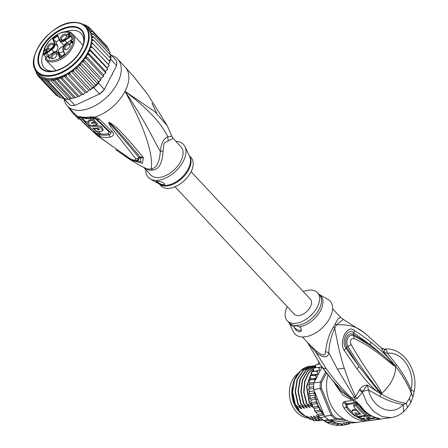 <?xml version="1.0" encoding="UTF-8"?>
<svg xmlns="http://www.w3.org/2000/svg" width="448" height="448" viewBox="0 0 448 448"><rect width="100%" height="100%" fill="white"/><g stroke="black" fill="none" stroke-linecap="round" stroke-linejoin="round"><path stroke-width="0.67" d="M308.532 418.057A23.856 18.682 -97.8 0 1 291.385 382.144A23.856 18.682 -97.8 0 1 292.191 380.414A23.856 18.682 -97.8 0 1 297.584 373.8M292.83 385.028A23.856 18.682 82.2 0 0 305.682 416.41M294.459 326.687L295.669 325.433L300.636 327.331L301.319 330.921L299.572 331.901C297.276 331.43 295.45 329.851 294.106 327.169L294.459 326.687A20.916 12.37 136.9 0 1 289.072 322.711L293.418 331.789A24.086 14.246 -43.1 0 0 302.439 336.98L310.548 345.654L316.602 351.26C322.599 356.065 325.562 356.138 325.483 351.478C327.034 340.542 329.739 332.399 333.592 327.046A9.173 3.186 -148.9 0 0 334.706 328.121C337.904 344.781 339.746 353.937 344.238 368.25L349.569 383.158L355.555 396.698L354.39 397.522L351.534 397.986C342.311 389.099 333.928 379.422 326.385 368.95L316.008 352.576C323.294 358.17 327.572 358.271 328.838 352.89C328.843 345.492 330.798 337.238 334.706 328.121A20.821 12.314 -43.1 0 0 336.37 324.895L343.308 319.379L362.947 331.906C356.664 326.497 347.81 324.162 336.37 324.895A9.173 4.402 23.2 0 1 335.244 323.842L338.134 318.601L340.687 317.436L343.308 319.379M325.483 351.478L328.838 352.89L337.445 369.141L355.522 399.157L357.314 398.418L362.477 392.235L366.951 403.144L373.856 411.695L382.256 416.702L391.194 417.62L358.327 422.145A34.406 26.942 82.2 0 1 327.908 375.144M335.227 384.44L342.843 395.086L351.008 399.549L355.522 399.157M377.087 417.799L368.026 419.311A4.586 3.595 82.2 0 0 370.446 420.353L378.98 419.177L379.876 418.701L378.078 418.37M370.446 420.353C367.836 420.874 364.498 420.84 360.438 420.252A34.406 26.942 -97.8 0 1 344.014 408.089C342.574 405.709 342.328 403.81 343.263 402.399L344.725 401.531L353.209 400.361L355.247 400.747L360.64 405.804A34.406 26.942 82.2 0 0 377.07 417.967L379.876 418.701M357.314 398.418L355.555 396.698L359.822 389.25C361.525 386.842 363.989 385.442 367.22 385.05L376.908 391.423C366.867 382.15 364.325 378.414 356.916 368.81L344.165 350.358C338.492 340.71 347.654 324.033 354.39 330.546C359.117 333.424 364.616 337.282 370.888 342.115L370.434 344.826L391.983 362.942L395.343 366.251L394.57 364.997L395.472 366.318C402.007 374.438 407.31 383.482 411.382 393.456L412.989 396.883L414.086 391.759C418.908 370.793 403.273 346.87 384.675 349.093C380.363 348.454 382.558 348.477 381.175 347.861L367.444 335.395L362.947 331.906M395.494 366.447L393.355 364.616L395.472 366.318L393.652 365.512L378.017 352.962L369.253 346.87C364.918 344.036 359.867 341.275 354.099 338.576C350.773 338.274 349.754 340.25 351.036 344.506C367.254 372.12 370.647 374.086 380.632 390.684C381.399 392.185 381.685 393.148 381.5 393.574L379.954 396.452L368.547 389.973L362.701 391.384L362.477 392.235L359.341 390.202M384.742 349.093L384.02 352.498L387.47 353.315C387.083 350.913 386.098 349.518 384.507 349.138L381.181 347.866L384.02 352.498L392.095 361.928C383.438 352.666 380.873 350.246 370.888 342.115M391.983 362.942L392.095 361.928L394.57 364.997M414.086 391.759L410.973 389.396C415.85 372.842 402.646 350.997 387.47 353.315L396.402 364.577C402.282 372.316 407.137 380.587 410.973 389.396L411.382 393.456L409.343 398.49L410.866 402.539L412.989 396.883M316.602 351.26L316.008 352.576L308.067 343.006M320.869 365.456L322.543 367.802C328.121 375.273 329.151 376.421 334.886 382.866C340.066 388.489 345.184 393.49 350.241 397.863L341.012 391.3L320.869 365.456L307.39 342.278M352.671 399.616L351.534 397.986L350.241 397.863L351.008 399.549M302.439 336.98A24.086 14.246 -43.1 0 0 327.83 321.395A24.086 14.246 -43.1 0 0 327.986 299.432L319.206 294.482M301.549 330.176A4.586 1.91 27.3 0 1 300.339 330.422A4.586 1.91 27.3 0 1 294.106 327.169M303.358 291.648A20.642 12.208 136.9 0 1 310.985 290.03A20.642 12.208 136.9 0 1 317.447 292.606A20.642 12.208 136.9 0 1 314.451 311.528A20.642 12.208 136.9 0 1 293.765 323.4A20.642 12.208 136.9 0 1 287.308 320.824A20.642 12.208 136.9 0 1 287.28 306.701M409.343 398.49L406.263 403.379C397.718 402.074 389.374 398.916 381.231 393.91L377.905 390.298L359.038 366.526L346.013 348.387C340.463 341.382 348.068 326.637 353.914 333.077L370.434 344.826L353.427 334.494C348.874 331.358 342.961 339.192 346.735 347.458L359.038 366.526L356.916 368.81M380.632 390.684L379.568 391.272L381.175 393.702L380.274 392.896L379.904 393.389L376.908 391.423L377.905 390.298M381.371 393.809L379.568 391.272C368.586 377.916 358.036 363.031 347.911 346.618C344.585 339.875 349.67 333.262 353.534 335.726L353.534 335.726C368.077 343.571 381.354 353.203 393.355 364.616L393.652 365.512M381.119 393.691L379.904 393.389M379.954 396.452C388.002 400.697 395.735 403.402 403.144 404.566L403.676 411.55L407.512 407.546L406.263 403.379L403.144 404.566C393.21 416.702 372.652 409.114 368.547 389.973L367.22 385.05L362.701 391.384L359.822 389.25M344.165 350.358L346.735 347.458L351.036 344.506M354.39 330.546L353.427 334.494L354.099 338.576M377.966 418.32L377.07 417.967M363.132 419.3L362.23 419.126A33.488 26.225 -97.8 0 1 346.242 407.288L345.845 404.152L346.674 403.693L355.158 402.522L357.224 403.194L359.52 405.535A4.586 1.534 145.6 0 1 359.481 405.462M344.014 408.089L347.357 406.885L347.015 404.807L347.519 404.522L356.003 403.351L356.742 403.469L358.898 405.294A33.029 25.866 -97.8 0 0 368.413 414.383M364.773 415.486A33.029 25.866 82.2 0 0 364.857 415.531L367.825 415.122A33.029 25.866 82.2 0 0 370.266 416.254L369.662 417.418A34.406 26.942 -97.8 0 1 367.237 416.259L364.269 416.668A34.406 26.942 -97.8 0 1 363.244 416.08L360.696 416.427A34.406 26.942 82.2 0 0 361.726 417.021L358.758 417.43A34.406 26.942 82.2 0 0 361.183 418.589L364.151 418.18L364.414 418.729L364.577 418.41M367.926 419.143L368.368 417.598M360.881 416.08L359.346 416.287L358.758 417.43M355.902 409.214L353.461 409.55L352.363 410.217L351.786 411.337L353.651 414.63L358.775 416.27L365.702 415.358A34.406 26.942 -97.8 0 1 356.065 405.614L356.67 404.449L354.122 404.796L353.522 405.961A34.406 26.942 82.2 0 0 360.724 413.974L356.748 414.506C355.085 414.058 354.525 413.526 355.062 412.91L355.908 412.793A34.406 26.942 82.2 0 0 357.286 414.002L359.828 413.65A34.406 26.942 -97.8 0 1 356.272 410.206L352.884 410.67L351.786 411.337M355.796 412.81L356.216 413.073M356.67 404.449A33.029 25.866 82.2 0 0 366.285 414.232L365.702 415.358M364.857 415.531L364.269 416.668M367.825 415.122L367.237 416.259M369.662 417.418L366.072 417.917L367.909 419.171L364.918 419.793A34.406 26.942 82.2 0 1 362.292 419.02L364.689 418.611M362.617 418.393L362.292 419.02M360.909 416.018L360.696 416.427M363.457 415.666L363.244 416.08M356.451 409.864L356.272 410.206M359.979 413.364L359.828 413.65M354.754 413.084L355.062 412.91M353.522 405.961L356.065 405.614M326.39 373.117L321.647 382.301A34.406 26.942 82.2 0 0 321.479 388.304L332.226 414.686A34.406 26.942 82.2 0 0 336.269 418.214L343.958 419.194M314.731 391.989L313.454 393.148L315.846 394.727L313.701 389.469L320.202 388.573L331.094 415.318L332.226 414.686M329.946 424.071L324.526 421.142L329.969 420.398L329.022 420.073A35.325 27.664 -97.8 0 1 328.317 419.558A35.325 27.664 82.2 0 1 325.231 416.864A35.325 27.664 -97.8 0 1 324.593 416.214L331.094 415.318A35.325 27.664 82.2 0 0 335.518 419.182L336.269 418.214M329.022 420.073L335.518 419.182L346.931 420.638M350.006 422.755L347.631 422.453L348.942 424.099L350.006 422.755L352.19 423.035L358.691 422.139A35.325 27.664 82.2 0 0 358.837 422.078M325.556 371.991L320.382 382.01A35.325 27.664 82.2 0 0 320.202 388.573L321.479 388.304M321.647 382.301L320.382 382.01L313.886 382.9L316.299 378.224L313.83 379.484L315.039 380.66M313.701 389.469A35.325 27.664 -97.8 0 1 313.667 388.466A35.325 27.664 -97.8 0 1 313.79 383.886A35.325 27.664 -97.8 0 1 313.886 382.9M351.299 422.923L349.854 423.119M348.998 424.088L345.929 424.514M347.631 422.453L347.234 422.402L345.397 424.838L340.872 425.46L340.071 425.208M327.88 422.755L333.497 421.982L334.544 423.45L337.03 422.974L338.134 424.508L340.558 423.343L341.774 424.973L344.014 423.063L345.397 424.838M341.774 424.973L337.249 425.594L335.546 424.682M338.134 424.508L333.614 425.13L331.509 423.87M334.544 423.45L329.93 424.082M326.497 422.486L326.082 422.257L326.497 422.486M329.969 420.398L331.066 421.814L333.497 421.982M331.066 421.814L326.542 422.436M324.526 421.142L319.581 417.166L314.49 410.558L314.849 410.838L313.975 408.346L319.631 407.568L319.374 410.217L314.849 410.838M319.581 417.166L323.35 420.459L328.317 419.558M325.231 416.864L320.141 417.564M313.975 408.346L312.738 406.924L312.312 404.314L311.024 402.724L310.811 401.554L311.231 400.047L309.753 398.311L309.691 397.359L310.475 395.763L309.193 394.598L308.93 393.77L308.98 392.918L309.932 391.479L308.767 390.124L308.582 389.166L309.826 387.178L308.801 385.65L308.706 384.586L310.162 382.934L309.299 381.265L309.305 380.106L310.94 378.818L310.251 377.031L310.369 375.805L312.144 374.903L311.64 373.033L311.875 371.75L313.757 371.252L313.443 369.331L313.802 368.015L314.222 368.032L313.65 368.043M315.734 367.746L315.627 365.994L316.114 364.666L316.54 364.84M315.969 364.728L319.956 364.134M318.102 364.392L318.78 361.754M311.718 371.756L312.273 371.599M310.206 375.782L310.722 375.497M309.137 380.05L309.602 379.646M308.706 384.586L313.79 383.886M308.582 389.166L313.667 388.466M308.93 393.77L313.454 393.148M309.753 398.311L314.272 397.69L316.882 399.274L315.549 402.102L317.962 403.536L317.257 406.302L319.631 407.568M311.024 402.724L315.549 402.102M312.738 406.924L312.418 406.661L312.648 407.154L317.257 406.302M347.234 422.402L330.882 420.314A34.406 26.942 82.2 0 0 336.801 423.024M321.334 366.122L321.395 367.153L318.326 367.394L319.094 368.553L319.407 370.474L316.4 371.129L317.29 372.254L317.8 374.125L314.888 375.178L315.902 376.253L316.506 377.815L322.034 367.114M319.715 408.274A34.406 26.942 82.2 0 0 323.719 414.07L316.03 395.186L314.272 397.69M319.374 410.217L321.608 411.454L321.854 413.784L317.335 414.406M315.958 412.233L321.608 411.454M321.854 413.784L323.949 415.01L324.593 416.214M318.444 415.766L323.949 415.01M323.719 414.07L324.134 415.335M310.475 395.763L315.963 395.013M315.846 394.727L316.03 395.186M309.932 391.479L314.278 390.88M309.826 387.178L313.662 386.652M310.162 382.934L314.149 382.385M313.83 379.484L309.305 380.106M316.299 378.224L316.506 377.815M314.888 375.178L310.369 375.805M310.94 378.818L316.378 378.067M318.326 367.394L313.802 368.015M319.407 370.474L313.757 371.252M316.4 371.129L311.875 371.75M312.144 374.903L317.8 374.125M311.231 400.047L316.882 399.274M312.312 404.314L317.962 403.536M312.295 404.589L309.182 402.814L312.469 406.47C313.225 407.338 312.99 407.372 311.763 406.571L306.354 403.2L310.022 407.31M309.641 406.862C310.397 407.73 310.162 407.764 308.935 406.958L303.531 403.592L307.199 407.697M306.813 407.249C307.569 408.117 307.334 408.15 306.113 407.35L300.703 403.978L304.371 408.089M303.99 407.641C304.741 408.509 304.511 408.542 303.285 407.736L297.875 404.37L301.543 408.475M301.162 408.027C301.918 408.895 301.683 408.929 300.457 408.128L295.047 404.757L298.721 408.867M298.334 408.419C299.09 409.287 298.855 409.315 297.629 408.514L299.186 409.903L298.194 410.043L305.228 416.175L306.214 416.035L309.714 419.087L307.894 416.713M309.736 417.928L308.118 417.379C307.362 416.5 307.597 416.472 308.823 417.284L313.869 420.7L318.651 420.65M320.079 420.409L313.869 420.7M314.227 420.65L310.716 416.326M312.564 417.536L310.94 416.987C310.19 416.114 310.425 416.08 311.646 416.892L316.697 420.308L321.518 420.252M317.055 420.258L313.768 416.601C313.012 415.727 313.247 415.694 314.474 416.506L319.525 419.922L322.778 420.028L316.697 420.308M315.386 417.15L313.768 416.601L313.544 415.934M322.739 419.994L319.525 419.922M319.883 419.871L316.372 415.548M318.214 416.758L316.596 416.209C315.84 415.335 316.075 415.302 317.302 416.114L321.507 418.981M295.411 404.706L292.645 392.185L294.605 379.904L300.854 370.563L309.932 366.279L311.175 366.162M299.04 405.731L300.457 408.128M301.062 403.928L298.301 391.423L300.266 379.098L306.527 369.768L315.644 365.495M304.696 404.953L306.113 407.35M312.312 419.681L309.714 419.087M297.41 408.358L296.643 406.907L297.629 408.514M298.234 404.32L295.467 391.692L297.455 379.445L303.671 370.182L312.76 365.893L313.998 365.77M301.868 405.339L303.285 407.736M309.87 366.29A27.524 21.554 82.2 0 0 309.742 366.307A27.524 21.554 82.2 0 0 302.086 369.348C292.253 377.899 289.912 389.704 295.047 404.757M315.403 365.529L306.135 369.841L299.925 379.103L297.937 391.356L300.703 403.978M312.575 365.921L303.318 370.227L297.069 379.562L295.114 391.849L297.875 404.37M315.627 365.691L307.541 370.849L302.238 380.184L300.804 391.882L303.531 403.592M303.89 403.542L301.162 391.838L302.534 380.324L307.692 371.028L315.622 365.753M315.655 366.419L308.795 372.366L304.567 381.511L303.688 392.342L306.354 403.2M306.712 403.15L304.063 392.487L304.864 381.713L308.958 372.59L315.661 366.554M313.51 369.74L311.814 371.717M311.629 371.969L306.505 386.495L309.182 402.814M309.54 402.763L306.835 386.831L311.55 372.529M312.217 371.616L313.555 370.02M310.358 396.015L310.262 395.573M309.725 391.793L309.674 391.182M309.613 387.419L309.635 386.898M310.856 378.588L310.738 378.946M309.854 382.334L309.669 383.354M309.31 386.411L309.238 387.845M309.282 390.723L309.406 392.274M309.82 395.164L310.1 396.53M311.046 399.902L311.17 400.266M296.643 406.907L296.33 406.252M307.518 404.561L308.935 406.958M310.346 404.174L311.763 406.571M305.228 416.175A24.427 19.13 82.2 0 0 307.558 417.211M293.149 398.894A24.427 19.13 82.2 0 0 294.207 402.59M295.12 404.841A24.427 19.13 82.2 0 0 298.194 410.043M329.42 420.168L330.882 420.314M191.083 171.713L310.414 299.191A11.01 6.513 136.9 0 1 308.812 309.282A11.01 6.513 136.9 0 1 297.786 315.616A11.01 6.513 136.9 0 1 294.336 314.238L175.006 186.76M47.001 53.043L46.497 52.506A3.668 2.173 136.9 0 0 44.962 53.228L45.315 53.766L44.33 54.449L43.982 53.911L43.725 54.908L43.574 54.572C41.77 41.765 65.694 24.97 72.766 34.238A18.581 10.987 -43.1 0 1 74.183 36.568A18.581 10.987 -43.1 0 1 72.632 47.264A18.581 10.987 -43.1 0 1 59.069 60.172A18.581 10.987 -43.1 0 1 45.64 59.634A18.581 10.987 -43.1 0 1 45.343 59.293L45.556 58.083L46.609 57.473M55.832 51.531A5.359 3.17 -43.1 0 0 57.316 49.532A5.359 3.17 -43.1 0 0 57.758 46.441L56.095 41.938L59.175 39.805M53.178 58.615A2.979 1.764 -43.1 0 0 53.183 58.615A2.979 1.764 -43.1 0 1 52.242 58.246A2.979 1.764 -43.1 0 1 52.674 55.513A2.979 1.764 -43.1 0 1 55.664 53.794A2.979 1.764 -43.1 0 1 56.599 54.169A2.979 1.764 -43.1 0 1 56.907 55.132M55.49 52.606A3.786 2.24 -43.1 0 0 51.178 55.597A3.786 2.24 -43.1 0 0 52.338 58.727A3.786 2.24 -43.1 0 0 52.78 58.699A3.786 2.24 -43.1 0 0 57.014 54.734A3.786 2.24 -43.1 0 0 55.49 52.606M53.144 46.262A3.786 2.24 136.9 0 1 49.274 49.224A3.786 2.24 136.9 0 1 47.673 46.127A3.786 2.24 136.9 0 1 51.514 43.165A3.786 2.24 136.9 0 1 53.508 45.259A3.786 2.24 136.9 0 1 53.144 46.262M65.061 34.07A3.786 2.24 136.9 0 1 66.584 36.193A3.786 2.24 136.9 0 1 62.345 40.163A3.786 2.24 136.9 0 1 61.902 40.186A3.786 2.24 136.9 0 1 60.749 37.061A3.786 2.24 136.9 0 1 65.061 34.07M69.72 46.665A3.786 2.24 136.9 0 1 65.85 49.633A3.786 2.24 136.9 0 1 64.254 46.53A3.786 2.24 136.9 0 1 68.09 43.574A3.786 2.24 136.9 0 1 70.09 45.668A3.786 2.24 136.9 0 1 69.72 46.665M49.851 58.593L49.437 58.878L48.698 56.879L48.412 57.529L48.261 57.114L48.961 56.179L49.851 58.593M45.326 52.321L46.855 49.392L46.01 49.459L44.806 50.68L45.002 50.03L46.418 48.916L47.23 49L45.881 51.934L47.914 50.848L45.506 52.517M69.983 35.218L67.9 36.663L67.581 36.501L69.479 35.504L69.653 34.804L68.482 35.162L69.16 34.177L68.992 33.718L67.166 34.916L68.074 33.835L69.39 33.376L69.278 34.485L69.854 34.406L69.983 35.218M71.238 40.729L71.652 40.443L72.167 41.826L72.862 41.345L72.279 42.134L72.548 42.851L72.128 43.142L71.865 42.426L70.202 43.579L71.238 40.729L71.915 41.149M48.916 55.423L46.749 53.11A3.209 1.898 -43.1 0 0 45.315 53.766L47.706 56.325M57.73 35.907L53.312 38.97L52.595 38.685L54.359 43.456A4.9 2.895 136.9 0 1 51.47 49.056L46.497 52.506M54.359 43.456A0.459 0.358 -20.3 0 1 54.981 43.467L53.312 38.97L56.095 41.938M64.674 44.688A5.359 3.17 136.9 0 1 62.602 44.027L59.825 41.059A5.359 3.17 136.9 0 1 59.416 40.393A0.459 0.358 159.7 0 1 59.354 40.298L59.825 41.059A5.359 3.17 136.9 0 0 64.893 40.527L67.06 42.84M72.229 39.256L71.126 35.426L64.54 39.99A4.9 2.895 136.9 0 1 59.534 39.866L57.77 35.095L52.595 38.685M61.426 56.342L61.264 55.91A5.359 3.17 136.9 0 0 60.861 55.244L58.078 52.276A5.359 3.17 136.9 0 1 58.486 52.942L60.088 57.266M63.291 46.581A3.786 2.24 -43.1 0 0 59.511 48.765A3.786 2.24 -43.1 0 0 58.968 52.226A3.786 2.24 -43.1 0 0 60.155 52.696A3.786 2.24 -43.1 0 0 63.375 51.162M45.343 59.293L45.562 58.19L46.514 57.54A3.668 2.173 136.9 0 0 47.88 56.252L52.858 52.808A4.9 2.895 136.9 0 1 57.865 52.926L59.629 57.697L64.803 54.107L63.039 49.336A4.9 2.895 136.9 0 1 65.929 43.742L72.514 39.172L71.126 35.426M60.071 57.389L59.629 57.697M44.33 54.449L44.206 54.981L43.725 54.908L46.514 57.54M59.338 40.18L57.686 35.778L57.77 35.095M49.678 49.146A2.979 1.764 136.9 0 1 48.737 48.77A2.979 1.764 136.9 0 1 48.759 46.682A2.979 1.764 136.9 0 1 50.938 44.61A2.979 1.764 136.9 0 1 53.094 44.699A2.979 1.764 136.9 0 1 53.402 45.662M62.754 40.079A2.979 1.764 136.9 0 1 62.742 40.079A2.979 1.764 136.9 0 1 61.813 39.704A2.979 1.764 136.9 0 1 62.244 36.971A2.979 1.764 136.9 0 1 65.234 35.258A2.979 1.764 136.9 0 1 66.164 35.633A2.979 1.764 136.9 0 1 66.472 36.596M66.259 49.549A2.979 1.764 136.9 0 1 65.318 49.179A2.979 1.764 136.9 0 1 65.335 47.085A2.979 1.764 136.9 0 1 67.514 45.018A2.979 1.764 136.9 0 1 69.67 45.102A2.979 1.764 136.9 0 1 69.978 46.066M49.678 58.71L48.698 56.879M48.978 57.176L49.224 56.89M48.546 56.47L49.05 57.008M47.141 49.7L46.855 49.392M47.163 49.661L46.816 49.286M46.418 48.916L46.743 49.263M46.967 49.448L47.27 49.37M46.732 48.826L47.236 49.37M67.928 36.26L68.242 36.596M70 35.168L69.653 34.804M69.367 34.703L69.059 34.378M69.485 34.154L69.222 33.874M69.502 34.115L69.188 33.774M69.037 33.365L69.541 33.902M69.658 34.345L70.073 34.793M72.374 42.974L71.865 42.426M70.79 43.165L71.389 41.143L72.15 42.728M72.257 42.655L71.753 42.118L70.571 42.935M71.753 42.118L71.389 41.143M43.68 52.002A25.234 14.924 -43.1 0 0 44.324 67.962A25.234 14.924 -43.1 0 0 52.22 71.109A25.234 14.924 -43.1 0 0 53.301 71.103M49.554 71.714A27.983 16.554 -43.1 0 0 55.642 70.958A27.983 16.554 -43.1 0 0 81.452 49.594A27.983 16.554 -43.1 0 0 83.406 44.968A27.983 16.554 -43.1 0 0 72.901 26.482A27.983 16.554 -43.1 0 0 41.003 48.602A27.983 16.554 -43.1 0 0 49.554 71.714M69.759 98.907L69.171 99.182A35.325 20.894 136.9 0 1 68.415 99.226L76.093 97.418L77.717 96.538L60.021 77.633L58.514 79.57L56.291 79.005L54.79 80.461L52.696 79.979L51.223 80.864L47.886 80.786L46.099 79.817L44.828 80.214L43.338 78.691L42.101 79.173L40.841 77.162A34.406 20.35 136.9 0 1 39.245 75.919L39.245 75.236L37.822 75.729L54.841 93.789M63.459 98.504L70.196 105.274A35.325 20.894 -43.1 0 0 72.526 105.459A35.325 20.894 -43.1 0 0 74.984 105.392L99.546 93.951A35.325 20.894 -43.1 0 0 104.334 89.37L116.609 65.587A35.325 20.894 -43.1 0 0 116.609 60.889L110.796 54.678A35.325 20.894 136.9 0 1 110.863 55.362A35.325 20.894 136.9 0 1 110.863 58.632A35.325 20.894 136.9 0 1 110.796 59.377L109.732 61.443M69.171 99.182L74.984 105.392L99.546 93.951L93.733 87.741L91.493 88.782L92.075 87.528L94.489 87.08A35.325 20.894 136.9 0 1 93.733 87.741M68.415 99.226A35.325 20.894 136.9 0 1 66.713 99.249A35.325 20.894 136.9 0 1 65.078 99.148A35.325 20.894 136.9 0 1 64.383 99.064L64.092 98.767L68.415 99.226L51.223 80.864M98.521 83.16A35.325 20.894 136.9 0 1 97.826 83.888L98.347 81.53L99.641 80.987L98.521 83.16L104.334 89.37L116.609 65.587L110.796 59.377M99.882 93.918A34.406 20.35 -43.1 0 0 104.261 89.734M70.196 105.274L64.383 99.064M97.826 83.888A35.325 20.894 136.9 0 1 94.489 87.08L95.329 84.65L97.826 83.888L80.64 65.526L79.044 65.318L77.633 65.744L77.162 67.116L77.302 68.718L75.74 68.376L74.379 68.628L73.73 70.017L73.741 71.63L70.941 71.221L70.134 72.604L70.017 74.211L86.699 92.036L87.343 92.047L88.637 90.121L89.93 90.048L91.493 88.782M64.092 98.767L46.099 79.817M109.486 53.889L109.676 53.553L110.796 54.678M109.676 53.553L109.984 52.035M109.978 52.007L93.167 33.986L92.058 34.513L91.269 35.902L93.671 36.999L110.863 55.362L109.564 57.249M109.11 60.782L110.863 58.632L93.671 40.27L92.344 40.746L91.269 42.056L109.855 61.578L109.962 62.171L110.04 61.807M99.641 80.987L100.968 79.492L101.074 78.226L103.085 76.994L103.55 75.97L103.471 74.794L105.454 73.321L105.756 72.363L105.487 71.288L107.414 69.586L107.089 67.777L108.926 65.85L108.259 64.31L109.962 62.171M93.173 43.753L91.75 44.167L90.563 45.41L108.881 65.117M92.176 47.382L90.681 47.723L89.398 48.871L90.698 51.094L107.542 68.723M90.698 51.094L89.146 51.352L87.791 52.388L88.771 54.83L105.454 72.649L105.756 72.363M88.771 54.83L87.181 54.986L85.775 55.888L86.425 58.52L103.107 76.345L103.55 75.97M86.425 58.52L84.812 58.565L83.384 59.321L83.698 62.104L100.38 79.929L100.968 79.492M89.93 90.048L90.423 89.454L73.741 71.63M56.504 95.553L57.865 96.012M86.178 92.551L86.699 92.036L86.178 92.551L85.098 92.523L67.402 73.623L70.017 74.211M81.452 94.735L63.756 75.835L62.334 78.221L79.022 96.04L79.817 96.051L81.452 94.735L83.574 94.259L85.098 92.523M83.574 94.259L82.824 94.651L82.874 94.242L66.192 76.423L63.756 75.835M77.717 96.538L79.817 96.051M76.093 97.418L74.917 97.765L75.197 97.395L58.514 79.57M47.886 80.786L65.078 99.148M44.828 80.214L61.51 98.039L63.605 98.515M42.101 79.173L58.783 96.992L61.001 97.558L43.338 78.691M61.001 97.558L62.07 98.28M73.959 97.877L56.291 79.005M54.79 80.461L71.473 98.28M70.196 98.678L52.696 79.979M82.303 24.063L86.419 25.508L87.338 26.488M83.95 25.054A34.406 20.35 136.9 0 1 86.391 26.253L86.268 25.396M107.666 47.835L107.408 46.805M108.864 50.753L108.853 49.106L92.17 31.287L91.185 31.819L90.563 33.208L93.167 33.986M35.784 70.258L35.347 70.694L36.338 71.747M35.218 70.465L35.454 69.082M93.671 36.999L92.445 37.509L91.51 38.87L93.671 40.27M108.259 64.31L90.563 45.41A33.258 19.673 -43.1 0 0 91.269 42.056A33.258 19.673 -43.1 0 0 91.51 38.87A33.258 19.673 -43.1 0 0 91.269 35.902A33.258 19.673 -43.1 0 0 90.563 33.208A33.258 19.673 -43.1 0 0 88.032 29.07L85.758 26.639A33.258 19.673 136.9 0 1 80.931 57.126A33.258 19.673 136.9 0 1 47.606 76.25A33.258 19.673 136.9 0 1 47.432 76.244A33.258 19.673 136.9 0 1 37.201 72.094L39.474 74.525A33.258 19.673 -43.1 0 0 49.879 78.68A33.258 19.673 -43.1 0 0 70.941 71.221A33.258 19.673 -43.1 0 0 74.379 68.628A33.258 19.673 -43.1 0 0 77.633 65.744A33.258 19.673 -43.1 0 0 80.651 62.625L80.36 63.958L80.64 65.526M107.089 67.777L89.398 48.871A33.258 19.673 -43.1 0 0 90.563 45.41M103.471 74.794L85.775 55.888A33.258 19.673 -43.1 0 0 87.791 52.388L105.487 71.288M101.074 78.226L83.384 59.321A33.258 19.673 -43.1 0 0 85.775 55.888M83.698 62.104L82.085 62.026L80.651 62.625A33.258 19.673 -43.1 0 0 83.384 59.321M98.347 81.53L80.651 62.625M95.329 84.65L77.633 65.744M92.075 87.528L74.379 68.628M77.302 68.718L94.489 87.08M88.637 90.121L70.941 71.221M56.437 95.491L39.754 77.666L40.841 77.162M39.754 77.666L39.245 75.919M37.794 75.69L37.946 72.901L36.865 72.873L36.35 73.388L37.537 74.659M36.254 73.254L36.529 71.316M67.402 73.623L66.522 74.782L66.192 76.423M62.334 78.221L60.021 77.633M86.391 26.253L86.671 26.432A34.406 20.35 136.9 0 1 88.262 27.675L88.262 28.358L90.692 28.946L107.38 46.771M88.704 26.953L86.671 26.432M88.262 27.675L88.766 27.009L90.362 28.711M90.692 28.946L89.886 29.518L89.561 30.694L92.17 31.287M87.791 52.388A33.258 19.673 -43.1 0 0 89.398 48.871M83.703 42.644A25.234 14.924 -43.1 0 0 81.161 33.477A25.234 14.924 -43.1 0 0 73.27 30.324A25.234 14.924 -43.1 0 0 65.285 31.78M143.898 167.625L150.808 175A20.642 12.208 -43.1 0 0 157.265 177.576A20.642 12.208 136.9 0 0 180.796 161.258A20.642 12.208 136.9 0 0 180.947 146.787L173.09 138.393L171.791 136.158L167.916 136.83C163.632 138.382 161.106 143.27 160.345 151.502C159.46 162.417 156.442 168.224 151.29 168.913A9.173 5.701 -97.6 0 1 152.662 170.044A20.642 12.208 136.9 0 1 150.646 170.178A20.642 12.208 136.9 0 1 150.338 170.178A20.642 12.208 136.9 0 1 148.204 169.938L144.11 167.731M173.09 138.393L168.33 140.801A9.173 7.767 -109.5 0 1 167.916 136.83C162.215 125.955 153.692 113.31 125.02 91.291C151.743 140.958 152.242 160.199 151.29 168.913A20.944 12.387 -43.1 0 1 149.246 169.053A20.944 12.387 -43.1 0 1 146.765 168.806L140.381 165.738L146.765 168.806A9.173 6.838 -78 0 1 148.204 169.938M168.33 140.801L164.024 143.343L163.089 150.959C162.439 163.201 158.967 169.562 152.662 170.044M189.302 155.714L191.061 157.59A20.642 12.208 -43.1 0 1 190.91 172.06A20.642 12.208 136.9 0 1 175.834 186.396A20.642 12.208 136.9 0 1 160.916 185.802L159.158 183.926M164.898 184.178A4.586 1.91 27.3 0 1 163.391 184.699A4.586 1.91 27.3 0 1 157.018 181.244M163.346 184.794L158.514 183.243L155.977 181.462L157.332 181.244L162.82 182.235L164.864 184.251L163.346 184.794M92.887 127.999A34.054 20.143 -43.1 0 0 97.339 128.156C99.215 128.559 99.736 129.063 98.907 129.679A33.93 20.07 136.9 0 1 97.877 129.718L96.701 128.582A34.026 20.126 136.9 0 1 93.75 128.442L96.897 131.46A33.751 19.964 -43.1 0 0 100.878 131.555L102.642 130.654L100.738 127.54L95.385 126.235A34.182 20.222 136.9 0 1 88.234 125.457L96.908 133.722A33.404 19.757 -43.1 0 0 99.607 134.355L92.887 127.999M99.4 129.444L98.907 129.679L99.282 128.951M90.244 124.975L91.022 125.754A34.205 20.233 -43.1 0 0 93.968 125.894L93.195 125.115A34.244 20.255 -43.1 0 0 96.897 124.762L95.15 122.993A34.322 20.3 136.9 0 1 91.442 123.34L91.706 122.506A34.345 20.317 -43.1 0 0 94.377 122.203L92.669 120.428A34.39 20.339 136.9 0 1 89.992 120.73L88.452 121.386L89.23 123.273A34.322 20.3 136.9 0 1 85.322 122.522L87.069 124.292A34.244 20.255 -43.1 0 0 90.244 124.975M91.218 122.73L91.706 122.506M184.946 146.619L189.61 156.358A20.782 12.292 -43.1 0 1 188.177 169.042A20.782 12.292 -43.1 0 1 188.054 169.277A20.782 12.292 -43.1 0 1 159.785 184.279L150.377 178.982A24.086 14.246 136.9 0 0 183.282 161.319A24.086 14.246 -43.1 0 0 184.946 146.619A24.086 14.246 -43.1 0 0 175.935 141.428M150.377 178.982A24.086 14.246 136.9 0 1 145.79 169.646M99.607 134.355L100.184 133.235L98.398 131.583M98.868 128.593A32.553 19.258 136.9 0 1 98.448 128.604L97.877 129.718M98.448 128.604L98.078 128.251M96.908 128.178L96.701 128.582M93.918 128.117L93.75 128.442M102.642 130.659L103.23 129.522L101.298 126.386L95.962 125.121A32.805 19.404 136.9 0 1 94.343 125.171M88.626 124.706L88.234 125.457M94.399 125.059L93.968 125.894M95.15 122.993L95.732 121.856L97.485 123.631L96.897 124.762M95.732 121.856A32.945 19.488 136.9 0 1 94.461 122.046M91.879 122.494L91.442 123.34M92.669 120.428L93.251 119.297L94.965 121.072L94.377 122.203M93.251 119.297A33.012 19.527 136.9 0 1 90.569 119.616L89.023 120.277L88.452 121.386M88.396 121.985A32.945 19.488 136.9 0 1 85.91 121.38L85.322 122.522M171.791 136.158L167.261 125.681L154.941 111.81L125.02 91.291C147.655 125.026 154.202 141.462 160.345 151.502A9.173 2.391 -174.9 0 1 163.089 150.959M85.708 121.766L82.891 118.871L83.059 117.958A2.296 1.742 105.9 0 0 82.869 117.79M83.059 117.958A33.023 19.533 136.9 0 0 87.528 118.608A33.023 19.533 136.9 0 0 92.557 118.188L96.006 119.19L109.015 131.902L108.382 133.666A31.937 18.889 136.9 0 1 99.938 133.711M136.422 160.614L140.414 157.433L139.877 156.772L140.476 157.466L140.935 161.885L132.39 159.863M110.32 123.558L109.06 122.483L110.32 123.558C112.582 126.353 112.98 124.303 139.877 156.772A4.586 3.522 139.1 0 0 142.856 156.951L143.427 157.662A4.586 3.539 139 0 1 140.476 157.466L138.93 157.629C113.714 126.924 113.434 128.044 110.628 124.51L109.021 122.466L110.958 123.15A4.586 2.52 124.6 0 1 110.32 123.558M87.735 126.913L98.129 136.181L130.015 158.659C133.638 160.586 135.565 160.636 135.789 158.799C111.989 128.397 111.922 128.576 109.631 124.919A4.586 3.114 -32.7 0 0 110.628 124.51L109.021 122.466A4.586 1.098 71.5 0 1 108.942 122.343L109.06 122.321M130.015 158.659A4.586 2.01 119.7 0 1 129.595 158.542C134.366 160.692 137.351 161.218 138.555 160.11L138.93 157.629A4.586 3.718 -42 0 1 135.789 158.799M88.318 125.3L87.388 124.393M85.383 122.394L81.934 118.866L81.049 117.611L81.262 117.398M99.355 134.316A2.296 1.747 -73.4 0 1 99.4 134.529L98.504 134.154M92.557 118.188A2.296 1.361 79.7 0 0 91.678 117.751L94.578 117.936L96.958 119.235L109.956 131.925C111.121 133.207 110.818 134.154 109.06 134.764A32.29 19.096 136.9 0 1 99.4 134.529A4.586 3.494 -73.5 0 0 100.576 136.746L92.686 131.337L79.71 118.692L78.182 116.614L80.024 116.62A34.406 20.35 -43.1 0 0 84.476 117.286A34.406 20.35 -43.1 0 0 84.683 117.292A34.406 20.35 -43.1 0 0 89.914 116.861L95.144 117.029L99.338 119.168L112.336 131.818C114.341 134.12 113.708 135.845 110.443 136.993A4.586 2.705 -100.7 0 1 109.06 134.764A2.296 1.355 -100.7 0 0 108.478 133.756A2.296 1.355 -100.7 0 0 108.382 133.666M93.078 117.684L94.595 117.942A4.586 0.459 105.4 0 0 95.144 117.029A34.406 20.35 -43.1 0 0 125.02 91.291A34.406 20.35 -43.1 0 0 125.272 67.172L132.989 75.762A4.586 3.13 -40.6 0 1 132.994 75.768A4.586 3.13 -40.6 0 0 132.983 75.757L132.961 75.734M151.995 103.225L156.738 113.383M134.495 77.543A4.586 2.016 -40.1 0 0 134.467 77.51L147.616 94.276L133.05 75.835A4.586 1.607 -40.5 0 1 133.056 75.841L133.056 75.841A4.586 1.607 -40.5 0 1 133.056 75.846L132.989 75.762M133.056 75.841L134.467 77.51A4.586 2.016 -40.1 0 0 134.434 77.47M126.493 157.248A4.586 2.128 -56.6 0 0 126.594 157.321L126.594 157.321A4.586 2.128 -56.6 0 0 127.686 157.433M125.406 156.52A4.586 2.134 -56.3 0 0 125.518 156.61A4.586 2.134 -56.3 0 0 126.526 156.744M143.427 157.662L142.43 163.341L130.67 159.97L126.7 157.382M110.958 123.15C113.663 126.039 114.806 123.004 142.856 156.951M109.631 124.919C108.634 123.2 108.405 122.343 108.942 122.343M129.595 158.542L96.617 134.893L88.508 127.641M79.391 118.742L78.697 119.224L73.713 113.904M115.881 149.856L130.67 159.97L140.246 165.659M74.346 113.462L73.438 114.089L67.788 106.45M81.049 117.611A4.586 4.446 -11.8 0 1 78.182 116.614A34.406 20.35 -43.1 0 1 75.034 114.195L67.452 106.098A34.406 20.35 136.9 0 0 78.221 110.387A34.406 20.35 -43.1 0 0 112.689 90.608A34.406 20.35 -43.1 0 0 117.69 59.069A34.406 20.35 -43.1 0 0 111.496 55.429M67.452 106.098A34.406 20.35 136.9 0 1 64.131 99.176M55.815 70.913A27.524 16.279 -43.1 0 1 49.997 71.613L49.745 71.344A27.524 16.279 136.9 0 1 41.132 67.906A27.524 16.279 136.9 0 1 45.13 42.678A27.524 16.279 136.9 0 1 72.71 26.852L72.962 27.121A27.524 16.279 -43.1 0 0 45.382 42.946A27.524 16.279 -43.1 0 0 41.384 68.18A27.524 16.279 -43.1 0 0 49.997 71.613L49.745 71.344A27.524 16.279 136.9 0 0 77.325 55.518A27.524 16.279 136.9 0 0 81.323 30.285L81.575 30.559A27.524 16.279 -43.1 0 0 72.962 27.121L72.71 26.852A27.524 16.279 136.9 0 1 81.323 30.285M83.35 45.136A27.524 16.279 -43.1 0 0 81.575 30.559M337.445 369.141L344.238 368.25M395.31 366.201L396.402 364.577M333.592 327.046A20.642 12.208 -43.1 0 0 335.244 323.842M326.385 368.95L322.543 367.802M319.217 294.498A20.916 12.37 136.9 0 1 319.586 312.262A20.916 12.37 136.9 0 1 299.337 326.805M287.308 320.824L289.212 322.857A20.642 12.208 -43.1 0 0 295.669 325.433A20.642 12.208 -43.1 0 0 295.887 325.438A20.642 12.208 -43.1 0 0 316.439 313.449A20.642 12.208 -43.1 0 0 319.351 294.644L317.447 292.606M395.287 366.262L395.444 366.554A29.82 17.64 136.9 0 1 392.179 380.15A29.82 17.64 136.9 0 1 381.5 393.574L381.198 393.574M378.98 419.177A4.586 3.595 -97.8 0 1 376.561 418.135A2.296 1.798 -97.8 0 0 376.253 417.889M360.438 420.252L362.32 419.026M343.263 402.399L347.015 404.807M344.725 401.531A4.586 3.595 82.2 0 0 346.674 403.693A2.296 1.798 -97.8 0 1 347.519 404.522M353.209 400.361A4.586 3.595 82.2 0 0 355.158 402.522A2.296 1.798 82.2 0 1 356.003 403.351M355.247 400.747L356.742 403.469M360.64 405.804A4.586 1.534 145.6 0 1 359.52 405.535C363.994 411.981 369.628 416.114 376.426 417.934M359.402 405.367A2.296 0.767 -34.4 0 0 358.954 405.289L358.898 405.294M375.407 417.654L368.178 418.65M347.357 406.885A33.029 25.866 82.2 0 0 351.663 411.992M357.011 416.052A33.029 25.866 82.2 0 0 358.949 417.066M353.461 409.55L352.884 410.67M357.202 413.93L356.905 414.495M348.656 423.31A34.406 26.942 82.2 0 0 349.933 422.934M337.232 423.147A34.406 26.942 82.2 0 0 339.886 423.735M341.202 423.903A34.406 26.942 82.2 0 0 343.157 424.004M345.016 423.931A34.406 26.942 82.2 0 0 346.5 423.758M319.872 367.254A34.406 26.942 82.2 0 0 319.094 368.553M317.923 370.821A34.406 26.942 82.2 0 0 317.29 372.254M316.378 374.718A34.406 26.942 82.2 0 0 315.902 376.253M315.258 378.868A34.406 26.942 82.2 0 0 314.95 380.486M314.63 392.14A34.406 26.942 82.2 0 0 314.849 393.82M315.347 396.581A34.406 26.942 82.2 0 0 315.767 398.367M316.462 400.775A34.406 26.942 82.2 0 0 317.218 402.926M317.906 404.622A34.406 26.942 82.2 0 0 319.133 407.198M322.224 420.006L322.325 419.67M44.962 53.228L43.982 53.911A17.662 10.444 136.9 0 1 56.403 35.101A17.662 10.444 136.9 0 1 72.94 36.54A17.662 10.444 136.9 0 1 63.963 55.636A17.662 10.444 136.9 0 1 45.562 58.19M46.25 57.607L43.882 55.076M51.47 49.056L51.822 49.594A5.359 3.17 136.9 0 0 54.533 46.558A5.359 3.17 136.9 0 0 54.981 43.467L57.758 46.441M46.749 53.11L51.822 49.594L54.074 52.002M59.534 39.866A0.459 0.358 159.7 0 0 59.354 40.298L57.686 35.778M64.54 39.99L64.893 40.527L71.086 36.232M64.523 54.191L62.922 49.862A0.459 0.358 159.7 0 1 63.039 49.336M57.865 52.926A0.459 0.358 -20.3 0 1 58.486 52.942L61.264 55.91M74.911 22.59A32.799 19.398 136.9 0 1 75.079 22.596A32.799 19.398 136.9 0 1 84.885 49.773A32.799 19.398 136.9 0 1 47.544 75.606A32.799 19.398 136.9 0 1 47.37 75.6A32.799 19.398 136.9 0 1 37.57 48.423A32.799 19.398 136.9 0 1 74.911 22.59M59.786 77.801A34.406 20.35 136.9 0 1 49.515 79.61A34.406 20.35 136.9 0 1 41.121 77.342M91.75 33.342A34.406 20.35 136.9 0 1 92.058 34.513M92.338 36.215A34.406 20.35 136.9 0 1 92.445 37.509M92.445 39.357A34.406 20.35 136.9 0 1 92.344 40.746M92.058 42.706A34.406 20.35 136.9 0 1 91.75 44.167M91.185 46.217A34.406 20.35 136.9 0 1 90.681 47.723M89.846 49.823A34.406 20.35 136.9 0 1 89.146 51.352M88.06 53.458A34.406 20.35 136.9 0 1 87.181 54.986M85.854 57.07A34.406 20.35 136.9 0 1 84.812 58.565M83.278 60.586A34.406 20.35 136.9 0 1 82.085 62.026M80.36 63.958A34.406 20.35 136.9 0 1 79.044 65.318M77.162 67.116A34.406 20.35 136.9 0 1 75.74 68.376M73.73 70.017A34.406 20.35 136.9 0 1 72.234 71.148M38.55 75.219A34.406 20.35 136.9 0 1 37.626 74.077M36.865 72.873A34.406 20.35 136.9 0 1 36.322 71.775M70.134 72.604A34.406 20.35 136.9 0 1 68.482 73.646M66.522 74.782A34.406 20.35 136.9 0 1 64.456 75.852M63.062 76.502A34.406 20.35 136.9 0 1 60.239 77.638M88.956 28.375A34.406 20.35 136.9 0 1 89.886 29.518M90.642 30.722A34.406 20.35 136.9 0 1 91.185 31.819M75.527 22.495A33.258 19.673 136.9 0 1 85.758 26.639C83.238 23.99 79.766 22.579 75.348 22.406L75.174 22.4C52.388 20.322 22.568 59.304 37.201 72.094M80.024 116.62A4.586 3.483 105.9 0 0 81.301 117.41A4.586 3.483 105.9 0 0 81.301 117.415L87.634 118.171A33.482 19.807 136.9 0 1 86.582 118.171A33.482 19.807 136.9 0 1 86.386 118.166M159.298 184.005A20.642 12.208 -43.1 0 0 188.569 169.926A20.642 12.208 -43.1 0 0 188.692 169.691A20.642 12.208 -43.1 0 0 189.37 155.854M95.962 125.121L95.385 126.235M90.569 119.616L89.992 120.73M82.891 118.871A2.296 1.355 -43.9 0 0 81.934 118.866A4.586 2.71 -43.9 0 1 79.71 118.692M109.015 131.902A2.296 1.411 132.2 0 1 109.956 131.925A4.586 2.845 132.3 0 0 112.336 131.818M96.006 119.19A2.296 1.378 136.5 0 1 96.958 119.235A4.586 2.75 136.5 0 0 99.338 119.168M89.914 116.861A4.586 2.727 79.7 0 0 91.678 117.751A33.482 19.807 136.9 0 1 87.634 118.171M92.686 131.337A4.586 2.845 -47.7 0 0 94.64 131.628M110.443 136.993A32.984 19.51 136.9 0 1 100.576 136.746M361.883 330.91L367.444 335.395M332.573 308.767L340.687 317.436M391.194 417.62C395.847 416.942 400.008 414.921 403.676 411.55M407.512 407.546L410.866 402.539M318.494 420.672L318.853 420.622M321.322 420.28L321.681 420.235M315.224 365.551L315.582 365.501M312.402 365.943L312.76 365.893M55.871 70.566L45.315 59.265M112.616 74.458L112.308 74.133M46.508 57.428L52.847 52.696C55.261 51.279 57.008 51.139 58.078 52.276M59.842 57.434L64.574 54.158M64.501 54.202L62.86 49.767C62.675 46.967 63.694 44.918 65.918 43.63L72.279 39.222M72.212 39.267L71.042 36.109M82.998 45.17L72.766 34.238M43.574 54.572L46.211 57.635M108.926 65.85L109.077 65.402M107.414 69.586L107.643 69.076M105.767 72.772L105.454 73.321M103.482 76.423L103.085 76.994M100.817 79.974L100.346 80.545M91.028 89.46L90.429 89.908M87.343 92.047L86.705 92.456M72.486 98.342L70.874 98.616M167.261 125.681L147.616 94.276M75.034 114.195L87.802 126.98M125.272 67.172L117.69 59.069"/></g></svg>
